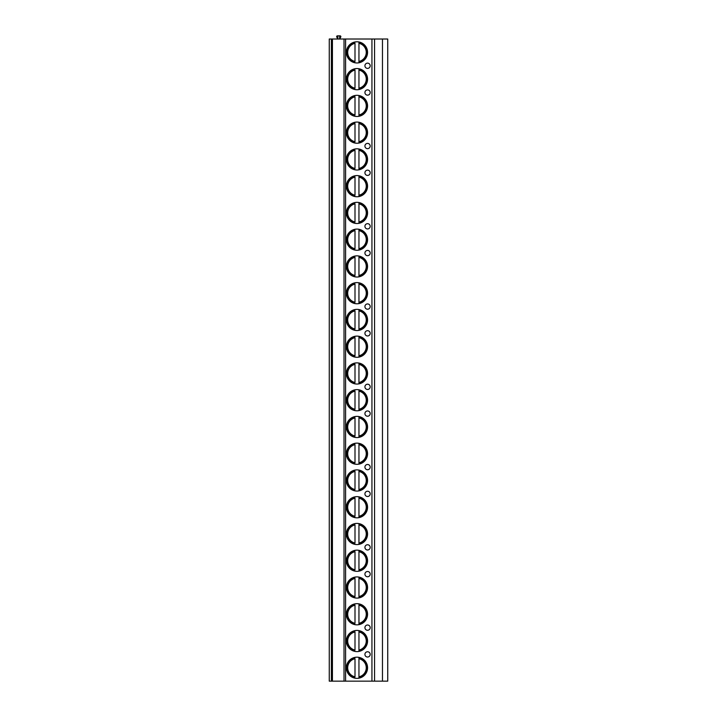 <?xml version="1.0" encoding="UTF-8"?>
<svg xmlns="http://www.w3.org/2000/svg" width="717" height="717" viewBox="0 0 717 717"><rect width="100%" height="100%" fill="white"/><g stroke="black" fill="none" stroke-linecap="round" stroke-linejoin="round"><path stroke-width="1.08" d="M331.379 681.15L329.264 681.15L329.264 39.014L332.428 39.014L332.428 681.15L331.379 681.15L331.379 39.014M382.466 681.15L382.466 39.014L387.736 39.014L387.736 681.15L332.428 681.15M382.466 39.014L332.428 39.014M374.561 681.15L374.561 39.014M346.383 52.386A10.585 10.585 0 0 0 356.976 62.971A10.585 10.585 0 0 0 367.561 52.386A10.585 10.585 0 0 0 356.976 41.801A10.585 10.585 0 0 0 346.383 52.386M346.383 79.148A10.585 10.585 0 0 0 356.976 89.733A10.585 10.585 0 0 0 367.561 79.148A10.585 10.585 0 0 0 356.976 68.554A10.585 10.585 0 0 0 346.383 79.148M346.383 105.901A10.585 10.585 0 0 0 356.976 116.486A10.585 10.585 0 0 0 367.561 105.901A10.585 10.585 0 0 0 356.976 95.316A10.585 10.585 0 0 0 346.383 105.901M346.383 132.654A10.585 10.585 0 0 0 356.976 143.239A10.585 10.585 0 0 0 367.561 132.654A10.585 10.585 0 0 0 356.976 122.069A10.585 10.585 0 0 0 346.383 132.654M346.383 159.407A10.585 10.585 0 0 0 356.976 170.001A10.585 10.585 0 0 0 367.561 159.407A10.585 10.585 0 0 0 356.976 148.822A10.585 10.585 0 0 0 346.383 159.407M346.383 186.169A10.585 10.585 0 0 0 356.976 196.754A10.585 10.585 0 0 0 367.561 186.169A10.585 10.585 0 0 0 356.976 175.584A10.585 10.585 0 0 0 346.383 186.169M346.383 212.922A10.585 10.585 0 0 0 356.976 223.507A10.585 10.585 0 0 0 367.561 212.922A10.585 10.585 0 0 0 356.976 202.337A10.585 10.585 0 0 0 346.383 212.922M346.383 239.675A10.585 10.585 0 0 0 356.976 250.269A10.585 10.585 0 0 0 367.561 239.675A10.585 10.585 0 0 0 356.976 229.09A10.585 10.585 0 0 0 346.383 239.675M346.383 266.437A10.585 10.585 0 0 0 356.976 277.022A10.585 10.585 0 0 0 367.561 266.437A10.585 10.585 0 0 0 356.976 255.852A10.585 10.585 0 0 0 346.383 266.437M346.383 293.19A10.585 10.585 0 0 0 356.976 303.775A10.585 10.585 0 0 0 367.561 293.19A10.585 10.585 0 0 0 356.976 282.606A10.585 10.585 0 0 0 346.383 293.19M346.383 319.943A10.585 10.585 0 0 0 356.976 330.537A10.585 10.585 0 0 0 367.561 319.943A10.585 10.585 0 0 0 356.976 309.359A10.585 10.585 0 0 0 346.383 319.943M346.383 346.705A10.585 10.585 0 0 0 356.976 357.29A10.585 10.585 0 0 0 367.561 346.705A10.585 10.585 0 0 0 356.976 336.112A10.585 10.585 0 0 0 346.383 346.705M346.383 373.458A10.585 10.585 0 0 0 356.976 384.043A10.585 10.585 0 0 0 367.561 373.458A10.585 10.585 0 0 0 356.976 362.874A10.585 10.585 0 0 0 346.383 373.458M346.383 400.211A10.585 10.585 0 0 0 356.976 410.796A10.585 10.585 0 0 0 367.561 400.211A10.585 10.585 0 0 0 356.976 389.627A10.585 10.585 0 0 0 346.383 400.211M346.383 426.974A10.585 10.585 0 0 0 356.976 437.558A10.585 10.585 0 0 0 367.561 426.974A10.585 10.585 0 0 0 356.976 416.38A10.585 10.585 0 0 0 346.383 426.974M346.383 453.727A10.585 10.585 0 0 0 356.976 464.311A10.585 10.585 0 0 0 367.561 453.727A10.585 10.585 0 0 0 356.976 443.142A10.585 10.585 0 0 0 346.383 453.727M346.383 480.48A10.585 10.585 0 0 0 356.976 491.064A10.585 10.585 0 0 0 367.561 480.48A10.585 10.585 0 0 0 356.976 469.895A10.585 10.585 0 0 0 346.383 480.48M346.383 507.233A10.585 10.585 0 0 0 356.976 517.826A10.585 10.585 0 0 0 367.561 507.233A10.585 10.585 0 0 0 356.976 496.648A10.585 10.585 0 0 0 346.383 507.233M346.383 533.995A10.585 10.585 0 0 0 356.976 544.579A10.585 10.585 0 0 0 367.561 533.995A10.585 10.585 0 0 0 356.976 523.41A10.585 10.585 0 0 0 346.383 533.995M346.383 560.748A10.585 10.585 0 0 0 356.976 571.332A10.585 10.585 0 0 0 367.561 560.748A10.585 10.585 0 0 0 356.976 550.163A10.585 10.585 0 0 0 346.383 560.748M346.383 587.501A10.585 10.585 0 0 0 356.976 598.095A10.585 10.585 0 0 0 367.561 587.501A10.585 10.585 0 0 0 356.976 576.916A10.585 10.585 0 0 0 346.383 587.501M346.383 614.263A10.585 10.585 0 0 0 356.976 624.848A10.585 10.585 0 0 0 367.561 614.263A10.585 10.585 0 0 0 356.976 603.678A10.585 10.585 0 0 0 346.383 614.263M346.383 641.016A10.585 10.585 0 0 0 356.976 651.601A10.585 10.585 0 0 0 367.561 641.016A10.585 10.585 0 0 0 356.976 630.431A10.585 10.585 0 0 0 346.383 641.016M346.383 667.769A10.585 10.585 0 0 0 356.976 678.363A10.585 10.585 0 0 0 367.561 667.769A10.585 10.585 0 0 0 356.976 657.184A10.585 10.585 0 0 0 346.383 667.769M370.196 65.767A2.635 2.635 0 0 0 367.561 63.132A2.635 2.635 0 0 0 364.926 65.767A2.635 2.635 0 0 0 367.561 68.402A2.635 2.635 0 0 0 370.196 65.767M370.196 92.52A2.635 2.635 0 0 0 367.561 89.885A2.635 2.635 0 0 0 364.926 92.52A2.635 2.635 0 0 0 367.561 95.155A2.635 2.635 0 0 0 370.196 92.52M370.196 146.035A2.635 2.635 0 0 0 367.561 143.4A2.635 2.635 0 0 0 364.926 146.035A2.635 2.635 0 0 0 367.561 148.67A2.635 2.635 0 0 0 370.196 146.035M370.196 172.788A2.635 2.635 0 0 0 367.561 170.153A2.635 2.635 0 0 0 364.926 172.788A2.635 2.635 0 0 0 367.561 175.423A2.635 2.635 0 0 0 370.196 172.788M370.196 226.303A2.635 2.635 0 0 0 367.561 223.668A2.635 2.635 0 0 0 364.926 226.303A2.635 2.635 0 0 0 367.561 228.938A2.635 2.635 0 0 0 370.196 226.303M370.196 253.056A2.635 2.635 0 0 0 367.561 250.421A2.635 2.635 0 0 0 364.926 253.056A2.635 2.635 0 0 0 367.561 255.691A2.635 2.635 0 0 0 370.196 253.056M370.196 306.571A2.635 2.635 0 0 0 367.561 303.936A2.635 2.635 0 0 0 364.926 306.571A2.635 2.635 0 0 0 367.561 309.206A2.635 2.635 0 0 0 370.196 306.571M370.196 333.324A2.635 2.635 0 0 0 367.561 330.689A2.635 2.635 0 0 0 364.926 333.324A2.635 2.635 0 0 0 367.561 335.959A2.635 2.635 0 0 0 370.196 333.324M370.196 386.839A2.635 2.635 0 0 0 367.561 384.204A2.635 2.635 0 0 0 364.926 386.839A2.635 2.635 0 0 0 367.561 389.465A2.635 2.635 0 0 0 370.196 386.839M370.196 413.592A2.635 2.635 0 0 0 367.561 410.958A2.635 2.635 0 0 0 364.926 413.592A2.635 2.635 0 0 0 367.561 416.227A2.635 2.635 0 0 0 370.196 413.592M370.196 467.108A2.635 2.635 0 0 0 367.561 464.473A2.635 2.635 0 0 0 364.926 467.108A2.635 2.635 0 0 0 367.561 469.734A2.635 2.635 0 0 0 370.196 467.108M370.196 493.861A2.635 2.635 0 0 0 367.561 491.226A2.635 2.635 0 0 0 364.926 493.861A2.635 2.635 0 0 0 367.561 496.496A2.635 2.635 0 0 0 370.196 493.861M370.196 547.367A2.635 2.635 0 0 0 367.561 544.741A2.635 2.635 0 0 0 364.926 547.367A2.635 2.635 0 0 0 367.561 550.002A2.635 2.635 0 0 0 370.196 547.367M370.196 574.129A2.635 2.635 0 0 0 367.561 571.494A2.635 2.635 0 0 0 364.926 574.129A2.635 2.635 0 0 0 367.561 576.764A2.635 2.635 0 0 0 370.196 574.129M370.196 627.635A2.635 2.635 0 0 0 367.561 625.009A2.635 2.635 0 0 0 364.926 627.635A2.635 2.635 0 0 0 367.561 630.27A2.635 2.635 0 0 0 370.196 627.635M370.196 654.397A2.635 2.635 0 0 0 367.561 651.762A2.635 2.635 0 0 0 364.926 654.397A2.635 2.635 0 0 0 367.561 657.032A2.635 2.635 0 0 0 370.196 654.397M344.017 681.15L344.017 39.014M339.67 35.85L339.67 39.014L340.763 37.015A0.789 0.789 0 0 0 340.064 35.85L337.824 35.85L337.824 39.014L336.739 37.015A0.789 0.789 0 0 1 337.429 35.85L337.824 35.85M354.996 41.989L354.996 42.258A10.325 10.325 0 0 0 354.996 62.522L354.996 62.791M358.948 62.791L358.948 41.989M354.996 61.447L354.996 43.334A9.267 9.267 0 0 0 354.996 61.447M358.948 42.258L358.948 43.334A9.267 9.267 0 0 1 358.948 61.447L358.948 62.522A10.325 10.325 0 0 0 358.948 42.258A10.325 10.325 0 0 1 358.948 62.522M354.996 68.742L354.996 69.011A10.325 10.325 0 0 0 354.996 89.275L354.996 89.544M358.948 89.544L358.948 68.742M354.996 88.2L354.996 70.087A9.267 9.267 0 0 0 354.996 88.2M358.948 69.011L358.948 70.087A9.267 9.267 0 0 1 358.948 88.2L358.948 89.275A10.325 10.325 0 0 0 358.948 69.011A10.325 10.325 0 0 1 358.948 89.275M354.996 95.495L354.996 95.764A10.325 10.325 0 0 0 354.996 116.029L354.996 116.297M358.948 116.297L358.948 95.495M354.996 114.953L354.996 96.84A9.267 9.267 0 0 0 354.996 114.953M358.948 95.764L358.948 96.84A9.267 9.267 0 0 1 358.948 114.953L358.948 116.029A10.325 10.325 0 0 0 358.948 95.764A10.325 10.325 0 0 1 358.948 116.029M354.996 122.257L354.996 122.526A10.325 10.325 0 0 0 354.996 142.791L354.996 143.059M358.948 143.059L358.948 122.257M354.996 141.715L354.996 123.602A9.267 9.267 0 0 0 354.996 141.715M358.948 122.526L358.948 123.602A9.267 9.267 0 0 1 358.948 141.715L358.948 142.791A10.325 10.325 0 0 0 358.948 122.526A10.325 10.325 0 0 1 358.948 142.791M354.996 149.011L354.996 149.279A10.325 10.325 0 0 0 354.996 169.544L354.996 169.812M358.948 169.812L358.948 149.011M354.996 168.468L354.996 150.355A9.267 9.267 0 0 0 354.996 168.468M358.948 149.279L358.948 150.355A9.267 9.267 0 0 1 358.948 168.468L358.948 169.544A10.325 10.325 0 0 0 358.948 149.279A10.325 10.325 0 0 1 358.948 169.544M354.996 175.764L354.996 176.032A10.325 10.325 0 0 0 354.996 196.297L354.996 196.566M358.948 196.566L358.948 175.764M354.996 195.221L354.996 177.108A9.267 9.267 0 0 0 354.996 195.221M358.948 176.032L358.948 177.108A9.267 9.267 0 0 1 358.948 195.221L358.948 196.297A10.325 10.325 0 0 0 358.948 176.032A10.325 10.325 0 0 1 358.948 196.297M354.996 202.526L354.996 202.794A10.325 10.325 0 0 0 354.996 223.059L354.996 223.328M358.948 223.328L358.948 202.526M354.996 221.983L354.996 203.87A9.267 9.267 0 0 0 354.996 221.983M358.948 202.794L358.948 203.87A9.267 9.267 0 0 1 358.948 221.983L358.948 223.059A10.325 10.325 0 0 0 358.948 202.794A10.325 10.325 0 0 1 358.948 223.059M354.996 229.279L354.996 229.548A10.325 10.325 0 0 0 354.996 249.812L354.996 250.081M358.948 250.081L358.948 229.279M354.996 248.736L354.996 230.623A9.267 9.267 0 0 0 354.996 248.736M358.948 229.548L358.948 230.623A9.267 9.267 0 0 1 358.948 248.736L358.948 249.812A10.325 10.325 0 0 0 358.948 229.548A10.325 10.325 0 0 1 358.948 249.812M354.996 256.032L354.996 256.301A10.325 10.325 0 0 0 354.996 276.565L354.996 276.834M358.948 276.834L358.948 256.032M354.996 275.489L354.996 257.376A9.267 9.267 0 0 0 354.996 275.489M358.948 256.301L358.948 257.376A9.267 9.267 0 0 1 358.948 275.489L358.948 276.565A10.325 10.325 0 0 0 358.948 256.301A10.325 10.325 0 0 1 358.948 276.565M354.996 282.794L354.996 283.054A10.325 10.325 0 0 0 354.996 303.327L354.996 303.587M358.948 303.587L358.948 282.794M354.996 302.251L354.996 284.129A9.267 9.267 0 0 0 354.996 302.251M358.948 283.054L358.948 284.129A9.267 9.267 0 0 1 358.948 302.251L358.948 303.327A10.325 10.325 0 0 0 358.948 283.054A10.325 10.325 0 0 1 358.948 303.327M354.996 309.547L354.996 309.816A10.325 10.325 0 0 0 354.996 330.08L354.996 330.349M358.948 330.349L358.948 309.547M354.996 329.004L354.996 310.891A9.267 9.267 0 0 0 354.996 329.004M358.948 309.816L358.948 310.891A9.267 9.267 0 0 1 358.948 329.004L358.948 330.08A10.325 10.325 0 0 0 358.948 309.816A10.325 10.325 0 0 1 358.948 330.08M354.996 336.3L354.996 336.569A10.325 10.325 0 0 0 354.996 356.833L354.996 357.102M358.948 357.102L358.948 336.3M354.996 355.757L354.996 337.644A9.267 9.267 0 0 0 354.996 355.757M358.948 336.569L358.948 337.644A9.267 9.267 0 0 1 358.948 355.757L358.948 356.833A10.325 10.325 0 0 0 358.948 336.569A10.325 10.325 0 0 1 358.948 356.833M354.996 363.053L354.996 363.322A10.325 10.325 0 0 0 354.996 383.586L354.996 383.855M358.948 383.855L358.948 363.053M354.996 382.511L354.996 364.397A9.267 9.267 0 0 0 354.996 382.511M358.948 363.322L358.948 364.397A9.267 9.267 0 0 1 358.948 382.511L358.948 383.586A10.325 10.325 0 0 0 358.948 363.322A10.325 10.325 0 0 1 358.948 383.586M354.996 389.815L354.996 390.084A10.325 10.325 0 0 0 354.996 410.348L354.996 410.617M358.948 410.617L358.948 389.815M354.996 409.273L354.996 391.159A9.267 9.267 0 0 0 354.996 409.273M358.948 390.084L358.948 391.159A9.267 9.267 0 0 1 358.948 409.273L358.948 410.348A10.325 10.325 0 0 0 358.948 390.084A10.325 10.325 0 0 1 358.948 410.348M354.996 416.568L354.996 416.837A10.325 10.325 0 0 0 354.996 437.101L354.996 437.37M358.948 437.37L358.948 416.568M354.996 436.026L354.996 417.912A9.267 9.267 0 0 0 354.996 436.026M358.948 416.837L358.948 417.912A9.267 9.267 0 0 1 358.948 436.026L358.948 437.101A10.325 10.325 0 0 0 358.948 416.837A10.325 10.325 0 0 1 358.948 437.101M354.996 443.321L354.996 443.59A10.325 10.325 0 0 0 354.996 463.854L354.996 464.123M358.948 464.123L358.948 443.321M354.996 462.779L354.996 444.665A9.267 9.267 0 0 0 354.996 462.779M358.948 443.59L358.948 444.665A9.267 9.267 0 0 1 358.948 462.779L358.948 463.854A10.325 10.325 0 0 0 358.948 443.59A10.325 10.325 0 0 1 358.948 463.854M354.996 470.083L354.996 470.352A10.325 10.325 0 0 0 354.996 490.616L354.996 490.885M358.948 490.885L358.948 470.083M354.996 489.541L354.996 471.428A9.267 9.267 0 0 0 354.996 489.541M358.948 470.352L358.948 471.428A9.267 9.267 0 0 1 358.948 489.541L358.948 490.616A10.325 10.325 0 0 0 358.948 470.352A10.325 10.325 0 0 1 358.948 490.616M354.996 496.836L354.996 497.105A10.325 10.325 0 0 0 354.996 517.369L354.996 517.638M358.948 517.638L358.948 496.836M354.996 516.294L354.996 498.181A9.267 9.267 0 0 0 354.996 516.294M358.948 497.105L358.948 498.181A9.267 9.267 0 0 1 358.948 516.294L358.948 517.369A10.325 10.325 0 0 0 358.948 497.105A10.325 10.325 0 0 1 358.948 517.369M354.996 523.589L354.996 523.858A10.325 10.325 0 0 0 354.996 544.122L354.996 544.391M358.948 544.391L358.948 523.589M354.996 543.047L354.996 524.934A9.267 9.267 0 0 0 354.996 543.047M358.948 523.858L358.948 524.934A9.267 9.267 0 0 1 358.948 543.047L358.948 544.122A10.325 10.325 0 0 0 358.948 523.858A10.325 10.325 0 0 1 358.948 544.122M354.996 550.351L354.996 550.62A10.325 10.325 0 0 0 354.996 570.884L354.996 571.153M358.948 571.153L358.948 550.351M354.996 569.809L354.996 551.696A9.267 9.267 0 0 0 354.996 569.809M358.948 550.62L358.948 551.696A9.267 9.267 0 0 1 358.948 569.809L358.948 570.884A10.325 10.325 0 0 0 358.948 550.62A10.325 10.325 0 0 1 358.948 570.884M354.996 577.104L354.996 577.373A10.325 10.325 0 0 0 354.996 597.637L354.996 597.906M358.948 597.906L358.948 577.104M354.996 596.562L354.996 578.449A9.267 9.267 0 0 0 354.996 596.562M358.948 577.373L358.948 578.449A9.267 9.267 0 0 1 358.948 596.562L358.948 597.637A10.325 10.325 0 0 0 358.948 577.373A10.325 10.325 0 0 1 358.948 597.637M354.996 603.857L354.996 604.126A10.325 10.325 0 0 0 354.996 624.39L354.996 624.659M358.948 624.659L358.948 603.857M354.996 623.315L354.996 605.202A9.267 9.267 0 0 0 354.996 623.315M358.948 604.126L358.948 605.202A9.267 9.267 0 0 1 358.948 623.315L358.948 624.39A10.325 10.325 0 0 0 358.948 604.126A10.325 10.325 0 0 1 358.948 624.39M354.996 630.619L354.996 630.888A10.325 10.325 0 0 0 354.996 651.153L354.996 651.412M358.948 651.412L358.948 630.619M354.996 650.077L354.996 631.964A9.267 9.267 0 0 0 354.996 650.077M358.948 630.888L358.948 631.964A9.267 9.267 0 0 1 358.948 650.077L358.948 651.153A10.325 10.325 0 0 0 358.948 630.888A10.325 10.325 0 0 1 358.948 651.153M354.996 657.372L354.996 657.641A10.325 10.325 0 0 0 354.996 677.906L354.996 678.174M358.948 678.174L358.948 657.372M354.996 676.83L354.996 658.717A9.267 9.267 0 0 0 354.996 676.83M358.948 657.641L358.948 658.717A9.267 9.267 0 0 1 358.948 676.83L358.948 677.906A10.325 10.325 0 0 0 358.948 657.641A10.325 10.325 0 0 1 358.948 677.906M371.935 681.15L371.935 39.014M345.594 681.15L345.594 39.014M354.996 62.522A10.325 10.325 0 0 1 354.996 42.258M354.996 89.275A10.325 10.325 0 0 1 354.996 69.011M354.996 116.029A10.325 10.325 0 0 1 354.996 95.764M354.996 142.791A10.325 10.325 0 0 1 354.996 122.526M354.996 169.544A10.325 10.325 0 0 1 354.996 149.279M354.996 196.297A10.325 10.325 0 0 1 354.996 176.032M354.996 223.059A10.325 10.325 0 0 1 354.996 202.794M354.996 249.812A10.325 10.325 0 0 1 354.996 229.548M354.996 276.565A10.325 10.325 0 0 1 354.996 256.301M354.996 303.327A10.325 10.325 0 0 1 354.996 283.054M354.996 330.08A10.325 10.325 0 0 1 354.996 309.816M354.996 356.833A10.325 10.325 0 0 1 354.996 336.569M354.996 383.586A10.325 10.325 0 0 1 354.996 363.322M354.996 410.348A10.325 10.325 0 0 1 354.996 390.084M354.996 437.101A10.325 10.325 0 0 1 354.996 416.837M354.996 463.854A10.325 10.325 0 0 1 354.996 443.59M354.996 490.616A10.325 10.325 0 0 1 354.996 470.352M354.996 517.369A10.325 10.325 0 0 1 354.996 497.105M354.996 544.122A10.325 10.325 0 0 1 354.996 523.858M354.996 570.884A10.325 10.325 0 0 1 354.996 550.62M354.996 597.637A10.325 10.325 0 0 1 354.996 577.373M354.996 624.39A10.325 10.325 0 0 1 354.996 604.126M354.996 651.153A10.325 10.325 0 0 1 354.996 630.888M354.996 677.906A10.325 10.325 0 0 1 354.996 657.641"/></g></svg>
